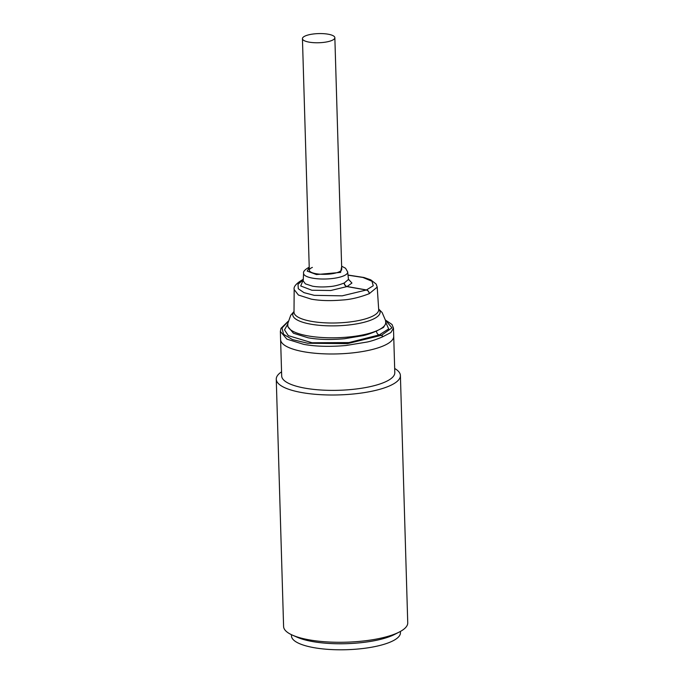 <?xml version="1.0" encoding="UTF-8"?>
<svg xmlns="http://www.w3.org/2000/svg" width="684" height="684" viewBox="0 0 684 684"><rect width="100%" height="100%" fill="white"/><g stroke="black" fill="none" stroke-linecap="round" stroke-linejoin="round"><path stroke-width="1.03" d="M276.259 379.21L283.595 626.493A62.099 17.545 -1.7 0 0 292.547 635.188A62.099 17.545 -1.7 0 0 309.253 639.865A62.099 17.545 -1.7 0 0 395.942 633.581A62.099 17.545 -1.7 0 0 399.319 632.016A62.099 17.545 -1.7 0 0 407.741 622.808L400.405 375.525A62.099 17.545 178.3 0 1 388.597 386.298A62.099 17.545 178.3 0 1 301.909 392.582A62.099 17.545 178.3 0 1 276.259 379.21A62.099 17.545 178.3 0 1 281.56 371.822M292.547 635.188L297.36 637.3A56.584 15.988 -1.7 0 0 312.579 641.566A56.584 15.988 -1.7 0 0 394.642 634.419L399.319 632.016M385.502 320.266L391.958 327.85L381.561 335.263L382.689 336.793L390.863 332.569L393.471 328.081L394.796 372.635A56.584 15.988 178.3 0 1 384.04 382.45A56.584 15.988 178.3 0 1 305.055 388.17A56.584 15.988 178.3 0 1 281.688 375.995L280.602 339.606A56.584 15.988 -1.7 0 0 303.978 351.781A56.584 15.988 -1.7 0 0 363.084 351.431A56.584 15.988 -1.7 0 0 393.719 336.246A56.584 15.988 178.3 0 1 382.963 346.061A56.584 15.988 178.3 0 1 319.941 353.628A56.584 15.988 178.3 0 1 280.602 339.606L280.363 331.441L286.887 339.136L303.756 344.368C315.683 346.514 329.714 346.899 345.847 345.523L367.274 342.009C371.609 341.094 376.747 339.358 382.689 336.793L381.501 335.288L347.446 343.642L307.68 343.24L292.547 339.623L283.578 334.296L282.013 328.012L288.084 321.625M394.668 368.462A62.099 17.545 178.3 0 1 400.405 375.525M291.435 634.675L291.469 635.94A54.515 15.399 -1.7 0 0 313.99 647.671A54.515 15.399 -1.7 0 0 370.933 647.338A54.515 15.399 -1.7 0 0 400.439 632.709L400.405 631.435M348.045 275.173L362.939 277.465L371.985 281.261L373.25 285.741L366.462 289.956C368.112 290.426 369.052 291.666 369.274 293.667C359.485 297.454 350.473 299.566 342.231 300.019C330.389 301.02 320.086 300.729 311.331 299.156L298.412 295.026L294.163 289.554L294.009 312.118A42.365 11.97 -1.7 0 0 311.519 321.36A42.365 11.97 -1.7 0 0 355.962 321.061A42.365 11.97 -1.7 0 0 378.697 309.604L377.209 287.118L369.274 293.667C368.958 291.709 367.975 290.495 366.316 290.016L342.171 295.847L314.255 295.334L303.97 292.632L298.284 288.751L298.027 284.253L303.234 279.807M287.776 325.353L287.81 326.524L293.462 333.236L308.065 337.785C318.393 339.64 330.543 339.957 344.514 338.734L363.067 335.639C366.812 334.844 371.258 333.313 376.405 331.073L383.485 327.456L385.75 323.618L385.716 322.446A48.991 13.842 178.3 0 1 359.185 335.596A48.991 13.842 178.3 0 1 308.014 335.895A48.991 13.842 178.3 0 1 287.776 325.353L287.836 323.352L290.751 315.264L294.017 311.519M303.183 280.919L305.415 283.86L312.545 286.194C317.316 287.041 322.908 287.186 329.312 286.622C333.826 286.348 338.734 285.16 344.052 283.065A22.649 6.395 -1.7 0 0 344.3 282.962L348.524 279.388M312.391 267.401A16.219 4.583 -1.7 0 0 309.313 270.214A16.219 4.583 -1.7 0 0 320.582 274.233A16.219 4.583 -1.7 0 0 338.648 272.061A16.219 4.583 -1.7 0 0 341.726 269.248L334.852 37.688A16.219 4.583 178.3 0 1 326.071 42.04A16.219 4.583 178.3 0 1 309.134 42.143A16.219 4.583 178.3 0 1 302.439 38.655A16.219 4.583 178.3 0 1 311.22 34.303A16.219 4.583 178.3 0 1 328.158 34.2A16.219 4.583 178.3 0 1 334.852 37.688M385.699 322.155L388.674 328.901L379.329 334.869L381.561 335.263A1.377 0.787 100.1 0 0 381.527 335.271A1.377 0.787 100.1 0 0 381.501 335.288L379.269 334.895L348.917 342.564L312.032 342.769L288.323 335.647L284.527 329.893L287.793 323.959M376.405 331.073C376.79 333.356 377.756 334.621 379.295 334.878M348.515 279.303L351.935 283.048L347.121 286.519L366.462 289.956A3.454 1.966 100.1 0 0 366.393 289.982A3.454 1.966 100.1 0 0 366.316 290.016L346.976 286.579L330.774 290.503L311.861 290.238L300.721 285.972L303.234 279.893M381.527 335.271A1.377 1.069 67.3 0 1 382.689 336.793M378.671 309.185A43.691 12.346 178.3 0 1 361.101 322.993A43.691 12.346 178.3 0 1 310.81 324.173A43.691 12.346 178.3 0 1 294.017 311.699M366.393 289.982A3.454 2.668 67.3 0 1 369.274 293.667M348.515 279.893L347.677 271.958A22.059 6.233 178.3 0 1 343.496 275.934A22.059 6.233 178.3 0 1 312.699 278.166A22.059 6.233 178.3 0 1 303.585 273.275L303.183 280.773M341.649 266.64L340.623 272.394L316.461 274.566L307.176 271.069L309.236 267.632M344.052 283.065A3.454 2.616 -115.2 0 0 346.976 286.579L347.121 286.519A3.454 2.71 70 0 1 344.3 282.962M309.245 267.17C304.927 269.556 303.038 271.591 303.585 273.275M288.144 321.326L281.004 328.303L280.363 331.441M393.471 328.081L392.009 324.49L385.468 320.069M385.716 322.446L385.537 320.454L382.142 312.554L378.662 309.006M303.38 279.226C296.454 283.193 293.385 286.63 294.163 289.554M377.209 287.109L376.2 284.117L370.754 279.841L363.939 277.49L348.028 275.045M347.677 271.958L345.54 268.248L341.632 266.196M309.313 270.214L302.439 38.655"/></g></svg>
